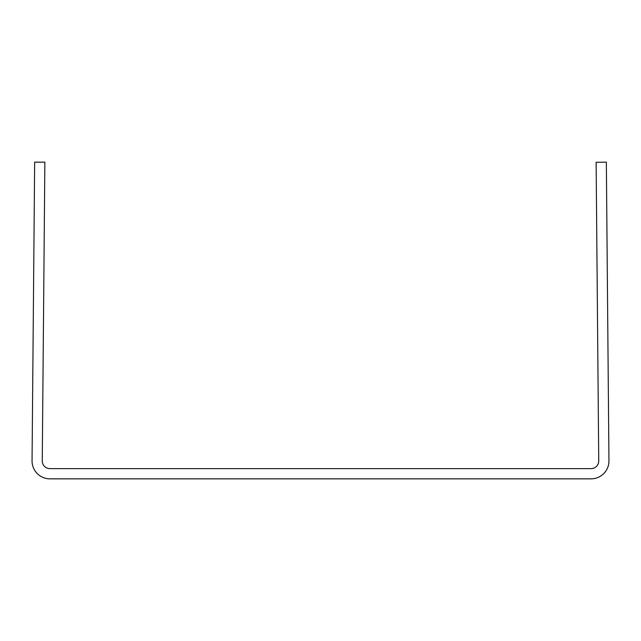 <?xml version="1.0" encoding="UTF-8"?>
<svg xmlns="http://www.w3.org/2000/svg" width="641" height="641" viewBox="0 0 641 641"><rect width="100%" height="100%" fill="white"/><g stroke="black" fill="none" stroke-linecap="round" stroke-linejoin="round"><path stroke-width="0.96" d="M49.918 468.627L591.082 468.627A7.66 7.66 0 0 0 598.742 460.903L596.13 162.269L606.346 162.181L608.95 460.815A17.868 17.868 0 0 1 591.082 478.843L49.918 478.843A17.868 17.868 0 0 1 32.05 460.815L34.654 162.157L44.87 162.157L42.258 460.903A7.66 7.66 0 0 0 49.918 468.627"/></g></svg>
